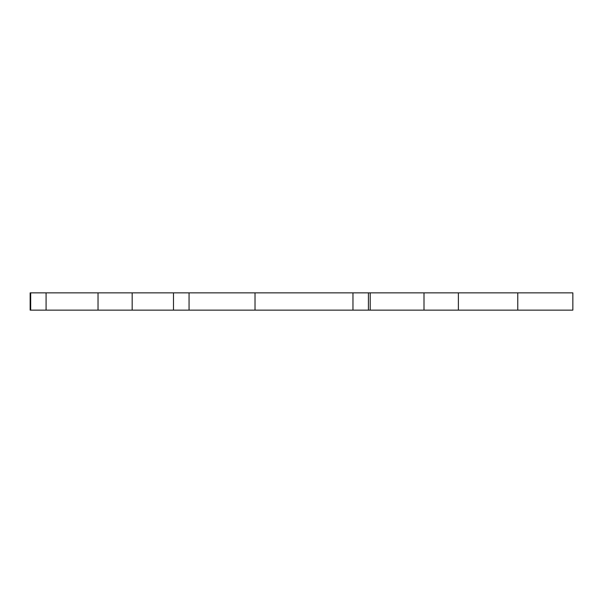 <?xml version="1.0" encoding="UTF-8"?>
<svg xmlns="http://www.w3.org/2000/svg" width="603" height="603" viewBox="0 0 603 603"><rect width="100%" height="100%" fill="white"/><g stroke="black" fill="none" stroke-linecap="round" stroke-linejoin="round"><path stroke-width="0.9" d="M30.15 310.13L30.15 292.87L30.685 292.87L30.685 310.13L30.15 310.13M517.766 310.13L517.766 292.87L572.85 292.87L572.85 310.13L30.685 310.13M46.084 310.13L46.084 292.87L30.685 292.87M173.491 310.13L173.491 292.87L46.084 292.87M132.17 310.13L132.17 292.87M98.033 310.13L98.033 292.87M255.024 310.13L255.024 292.87L173.491 292.87M189.056 310.13L189.056 292.87M423.999 310.13L423.999 292.87L255.024 292.87M368.425 310.13L368.425 292.87M352.966 310.13L352.966 292.87M458.386 310.13L458.386 292.87L423.999 292.87M517.766 292.87L458.386 292.87M370.204 292.87L370.204 310.13"/></g></svg>
